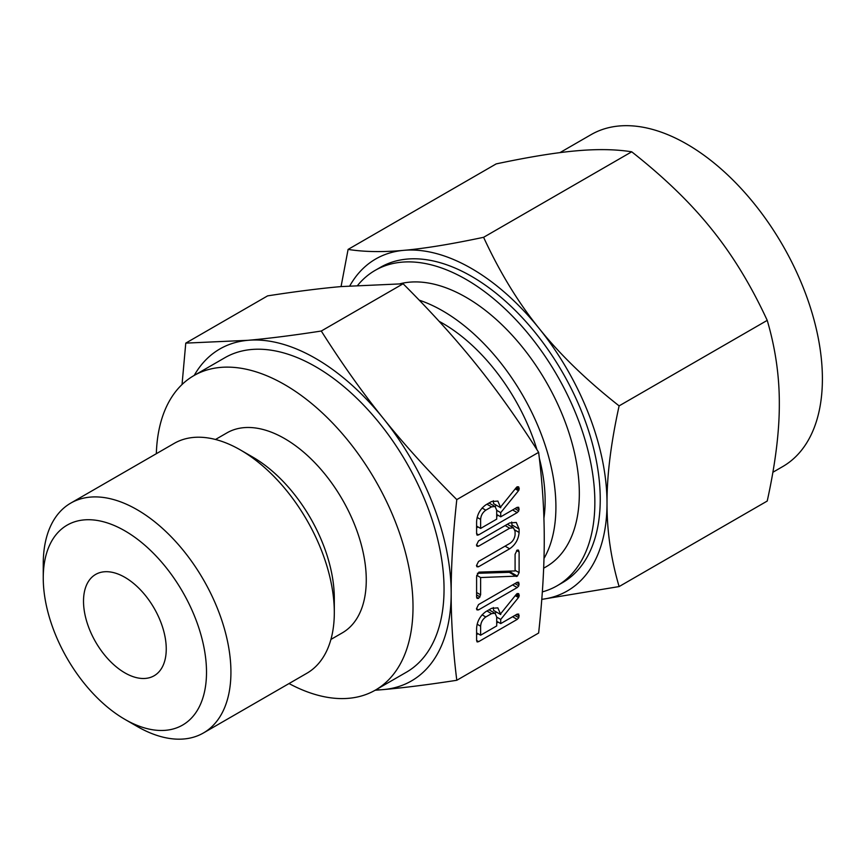 <?xml version="1.0" encoding="UTF-8"?>
<svg xmlns="http://www.w3.org/2000/svg" width="865" height="865" viewBox="0 0 865 865"><rect width="100%" height="100%" fill="white"/><g stroke="black" fill="none" stroke-linecap="round" stroke-linejoin="round"><path stroke-width="1.3" d="M476.464 608.765L478.529 604.581L517.194 582.264L518.74 582.253L518.816 585.832L517.194 587.573L478.529 609.89L476.983 609.912L476.464 608.765M478.918 572.122L515.086 570.932L515.086 554.314L517.097 550.108L518.459 550.108L519.108 551.989L519.108 572.619L517.378 576.101L480.626 577.55L480.626 594.828L478.615 598.375L477.08 598.407L476.604 597.153L476.604 576.533L478.918 572.122M476.464 545.091L478.518 540.917L509.647 522.947L516.275 522.46L519.108 529.056L519.108 532.462C518.492 539.414 515.335 544.864 509.647 548.81L478.518 566.78L476.983 566.802L476.464 565.645L478.529 561.471L509.723 543.458C512.815 541.468 514.599 538.581 515.086 534.808L515.086 531.37L513.453 527.791L509.723 528.201L478.529 546.215L476.983 546.248L476.464 545.091M491.558 501.549L497.851 501.084L500.727 507.755L500.727 506.868L516.081 487.828L517.173 486.768L518.665 486.854L519.249 488.671L518.481 490.758L500.727 512.653L500.727 516.816L517.14 507.344L518.73 507.301L518.805 510.891L517.194 512.61L478.659 534.862L477.112 535.165L476.604 533.683L476.604 521.757C476.972 514.751 480.032 509.117 485.806 504.868L491.558 501.549M456.796 680.279L538.636 633.029C542.409 598.396 544.29 567.202 544.247 539.446C544.29 511.648 542.409 482.616 538.636 452.352L456.796 499.602C453.011 534.235 451.141 565.429 451.173 593.185C451.13 620.984 453.011 650.015 456.796 680.279C428.672 684.637 404.214 687.74 383.422 689.578A191.641 110.644 -120 0 0 451.173 593.185A191.641 110.644 -120 0 0 383.422 418.552A191.641 110.644 -120 0 0 315.66 358.467A191.641 110.644 -120 0 0 247.909 340.313A191.641 110.644 -120 0 0 194.214 375.421M491.558 608.333L497.851 607.868L500.727 614.55L500.727 613.653L516.081 594.612L517.173 593.552L518.665 593.639L519.249 595.455L518.481 597.542L500.727 619.437L500.727 623.6L517.14 614.128L518.73 614.085L518.805 617.675L517.194 619.405L478.659 641.646L477.112 641.949L476.604 640.478L476.604 628.541C476.972 621.535 480.032 615.902 485.806 611.663L491.558 608.333M215.482 439.485L226.922 432.889A115.434 66.648 60 0 1 284.639 438.598A115.434 66.648 60 0 1 360.056 540.333A115.434 66.648 60 0 1 342.356 632.834L330.927 639.43M289.04 683.555A181.553 104.816 -120 0 0 375.41 690.086A181.553 104.816 -120 0 0 403.241 544.604A181.553 104.816 -120 0 0 284.639 384.622A181.553 104.816 -120 0 0 193.857 375.626A181.553 104.816 -120 0 0 156.338 453.693M193.857 375.626L224.889 357.71A181.553 104.816 60 0 1 315.66 366.706A181.553 104.816 60 0 1 434.273 526.699A181.553 104.816 60 0 1 406.442 672.181L375.41 690.086M43.25 577.971L43.25 563.872A132.702 76.617 60 0 1 70.735 503.116L174.125 443.431A132.702 76.617 60 0 1 240.481 449.995A132.702 76.617 60 0 1 240.481 450.005L252.688 457.044A115.434 66.648 60 0 1 252.688 457.055A115.434 66.648 60 0 1 334.312 598.429L334.312 612.528A132.702 76.617 60 0 1 306.826 673.284L203.437 732.969A132.702 76.617 60 0 1 137.092 726.405A132.702 76.617 60 0 1 137.092 726.395L124.874 719.356A115.434 66.648 60 0 1 124.874 719.345A115.434 66.648 60 0 1 43.25 577.971A115.434 66.648 60 0 1 124.874 530.84A115.434 66.648 60 0 1 206.508 672.224A115.434 66.648 60 0 1 124.874 719.356L137.092 726.395M375.767 689.892A191.641 110.644 -120 0 0 383.422 689.578L375.096 690.27M252.688 457.055L240.481 450.005A132.702 76.617 60 0 1 334.312 612.528M182.039 384.514L185.77 343.124L247.909 340.313C268.701 338.475 293.159 335.382 321.283 331.025C341.837 363.484 362.543 392.656 383.422 418.552C404.214 444.491 428.672 471.512 456.796 499.602M70.735 503.116A132.702 76.617 60 0 1 137.092 509.69A132.702 76.617 60 0 1 223.786 626.628A132.702 76.617 60 0 1 203.437 732.969M538.636 452.352C518.081 419.893 497.364 390.71 476.496 364.814C455.704 338.875 431.246 311.865 403.122 283.774L340.983 286.585C320.191 288.423 295.733 291.516 267.609 295.873L185.77 343.124M403.122 283.774L321.283 331.025M124.874 672.862A58.506 33.778 -120 0 0 154.132 675.76A58.506 33.778 -120 0 0 154.132 608.203A58.506 33.778 -120 0 0 95.626 574.436A58.506 33.778 -120 0 0 86.662 621.308A58.506 33.778 -120 0 0 124.874 672.862M439.139 321.337A144.877 83.645 60 0 1 442.685 323.315A144.877 83.645 60 0 1 536.949 449.692M539.338 458.201A144.877 83.645 60 0 1 543.912 518.254M419.233 300.166A160.122 92.447 60 0 1 442.685 310.87A160.122 92.447 60 0 1 543.988 558.498M543.653 568.208L546.172 566.748A160.122 92.447 -120 0 0 570.716 438.447A160.122 92.447 -120 0 0 466.116 297.344A160.122 92.447 -120 0 0 399.998 283.774M542.344 591.887A182.061 105.108 -120 0 0 557.146 585.756A182.061 105.108 -120 0 0 585.054 439.863A182.061 105.108 -120 0 0 466.116 279.427A182.061 105.108 -120 0 0 375.086 270.41A182.061 105.108 -120 0 0 357.753 285.266M375.086 270.41L380.47 267.307A182.061 105.108 60 0 1 471.501 276.324A182.061 105.108 60 0 1 590.438 436.76A182.061 105.108 60 0 1 562.531 582.642L557.146 585.756M772.877 472.268L782.717 466.581A191.641 110.644 -120 0 0 812.084 313.022A191.641 110.644 -120 0 0 686.896 144.141A191.641 110.644 -120 0 0 591.076 134.648L559.936 152.629M541.793 599.337A191.641 110.644 -120 0 0 607.014 503.214C606.927 531.034 610.96 558.822 619.113 586.567L767.223 501.051C775.375 464.029 779.408 431.581 779.322 403.728C779.408 375.907 775.375 348.119 767.223 320.374C751.134 285.515 732.59 255.089 711.571 229.095C690.821 203.134 664.201 177.368 631.71 151.797C615.62 149.256 597.077 148.942 576.058 150.856C555.308 152.672 528.688 157.019 496.196 163.896L348.098 249.412C364.176 251.953 382.73 252.266 403.75 250.342A191.641 110.644 -120 0 0 349.828 285.839M619.113 586.567L541.793 599.369M619.113 405.88C610.96 442.912 606.927 475.35 607.014 503.214A191.641 110.644 -120 0 0 539.252 328.581A191.641 110.644 -120 0 0 471.501 268.496A191.641 110.644 -120 0 0 403.75 250.342C424.499 248.536 451.108 244.19 483.6 237.302C499.689 272.161 518.243 302.588 539.252 328.581C560.001 354.542 586.621 380.308 619.113 405.88L767.223 320.374M341.059 286.575L348.098 249.412M483.6 237.302L631.71 151.797M493.299 500.749L493.601 503.646L500.727 507.755M516.664 487.168L519.249 488.671M515.854 488.109L519.022 489.947M515.237 488.876L518.481 490.758M496.294 505.203L495.18 506.576M496.705 510.328L500.727 512.653M496.705 514.491L500.727 516.816M516.664 507.614L519.249 509.107M514.902 508.631L518.805 510.891M512.599 509.961L517.194 512.61M498.197 515.356L496.705 516.21M478.086 526.958L476.604 527.812M476.604 533.683L478.659 534.862M480.626 528.429L496.705 519.141L496.705 510.145L495.029 506.479L491.558 506.858L485.806 510.177C482.616 512.458 480.886 515.551 480.626 519.433L480.626 528.429L476.604 526.104M477.145 517.421L480.626 519.433M482.075 508.025L485.806 510.177M486.963 504.209L491.558 506.858M511.669 522.038L511.983 524.936L519.108 529.056M511.983 524.936L511.983 526.936M514.967 530.072L519.108 532.462M505.052 546.161L509.647 548.81M476.464 565.602L478.518 566.78M505.128 525.552L509.723 528.201M476.464 545.026L478.529 546.215M516.6 550.54L519.108 551.989M515.086 570.295L519.108 572.619M511.28 571.062L510.242 571.981L517.378 576.101M510.242 571.981L516.848 576.371M509.712 572.262L516.524 576.468M509.399 572.349L516.189 576.447M509.063 572.327L477.361 573.311M476.68 575.268L480.626 577.55M476.604 592.514L480.626 594.828M476.604 594.947L480.043 596.937M476.604 597.218L478.615 598.375M516.664 582.567L519.249 584.059M514.913 583.583L518.816 585.832M512.599 584.913L517.194 587.573M476.464 608.701L478.529 609.89M493.299 607.533L493.601 610.43L500.727 614.55M516.664 593.963L519.249 595.455M515.854 594.904L519.022 596.731M515.237 595.661L518.481 597.542M496.294 611.988L495.18 613.361M496.705 617.113L500.727 619.437M496.705 621.286L500.727 623.6M516.664 614.399L519.249 615.891M514.902 615.426L518.805 617.675M512.599 616.745L517.194 619.405M498.197 622.14L496.705 622.995M478.086 633.742L476.604 634.596M476.604 640.468L478.659 641.646M480.626 635.213L496.705 625.925L496.705 616.929L495.029 613.263L491.558 613.642L485.806 616.961C482.616 619.243 480.886 622.335 480.626 626.217L480.626 635.213L476.604 632.888M477.145 624.206L480.626 626.217M482.075 614.81L485.806 616.961M486.963 610.993L491.558 613.642M495.029 506.479L489.028 503.008M513.453 527.791L507.355 524.266M495.029 613.263L489.028 609.803"/></g></svg>
